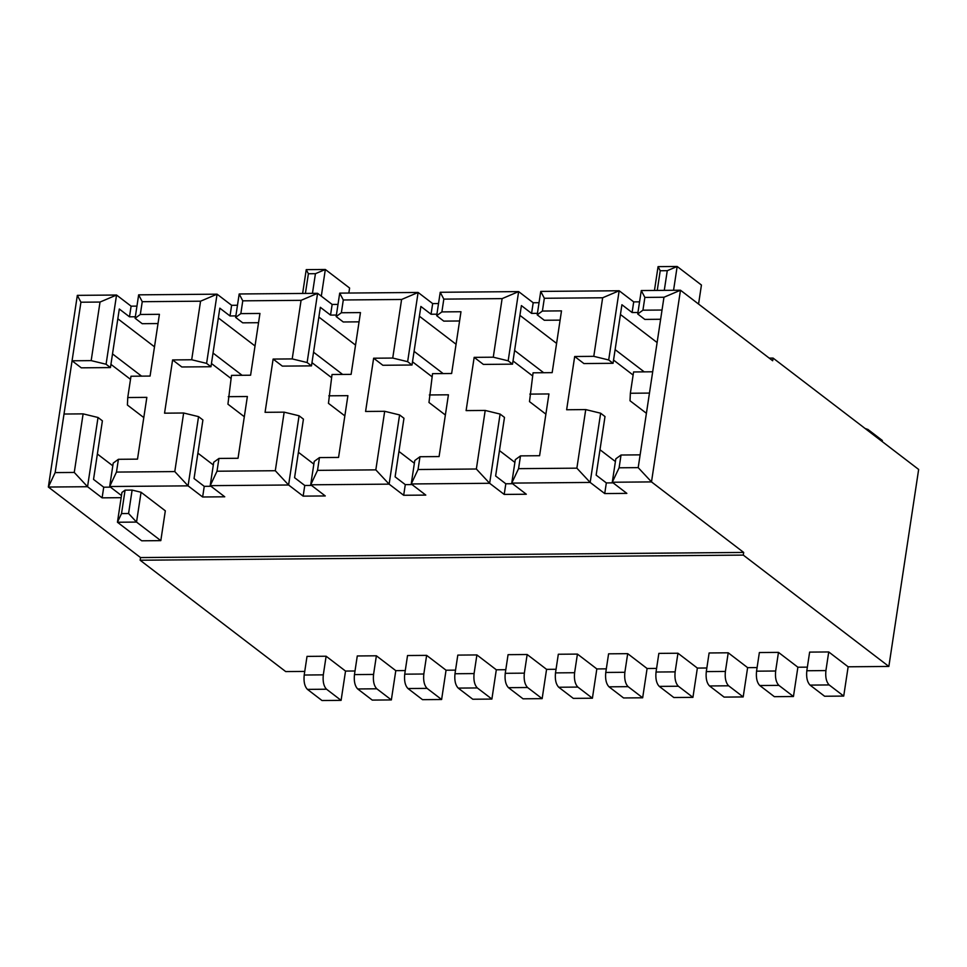 <?xml version="1.0" encoding="UTF-8"?>
<svg xmlns="http://www.w3.org/2000/svg" width="967" height="967" viewBox="0 0 967 967"><rect width="100%" height="100%" fill="white"/><g stroke="black" fill="none" stroke-linecap="round" stroke-linejoin="round"><path stroke-width="1.45" d="M131.101 306.164L136.951 306.116L131.101 306.164L116.548 295.032L131.101 306.164L129.493 316.813L119.304 309.017L129.493 316.813L131.101 306.164M138.656 294.838L217.067 294.173L231.621 305.306L237.471 305.258L231.621 305.306L230.013 315.955L219.823 308.159L210.963 366.735L181.808 366.977L210.963 366.735L219.823 308.159L230.013 315.955L235.863 315.907L230.013 315.955L231.621 305.306L217.067 294.173L206.6 363.387L210.963 366.735L206.6 363.387L217.067 294.173L138.656 294.838L142.246 301.692L200.556 301.196L217.067 294.173L200.556 301.196L191.696 359.76L206.6 363.387L191.696 359.76L172.597 359.929L181.808 366.977L172.597 359.929L164.547 413.175L183.645 413.006L198.549 416.632L188.082 485.857L202.635 496.99L204.242 486.341L210.999 486.28L204.242 486.341L194.053 478.544L204.242 486.341L202.635 496.99L224.755 496.796L210.19 485.664L217.007 471.219L218.941 458.443L238.039 458.273L218.941 458.443L213.731 462.238L218.941 458.443L217.007 471.219L275.305 470.724L288.601 484.999L299.069 415.786L284.165 412.16L275.305 470.724L284.165 412.16L299.069 415.786L303.433 419.122L294.572 477.686L304.762 485.482L311.519 485.434L304.762 485.482L294.572 477.686L303.433 419.122L299.069 415.786L288.601 484.999L275.305 470.724L217.007 471.219L210.19 485.664L213.731 462.238L210.19 485.664L288.601 484.999L303.154 496.131L304.762 485.482L303.154 496.131L325.275 495.95L310.709 484.805L317.527 470.361L319.461 457.584L338.559 457.427L319.461 457.584L314.263 461.38L319.461 457.584L317.527 470.361L375.825 469.865L389.121 484.141L399.589 414.928L384.685 411.301L375.825 469.865L384.685 411.301L399.589 414.928L403.964 418.264L395.104 476.84L405.294 484.624L412.039 484.576L405.294 484.624L395.104 476.84L403.964 418.264L399.589 414.928L389.121 484.141L375.825 469.865L317.527 470.361L310.709 484.805L314.263 461.38L310.709 484.805L389.121 484.141L403.674 495.273L405.294 484.624L403.674 495.273L425.794 495.092L411.241 483.959L418.046 469.515L419.98 456.726L439.078 456.569L419.98 456.726L414.783 460.522L419.98 456.726L418.046 469.515L476.356 469.007L489.64 483.282L500.108 414.069L485.204 410.443L476.356 469.007L485.204 410.443L500.108 414.069L504.484 417.406L495.624 475.982L504.484 417.406L500.108 414.069L489.64 483.282L476.356 469.007L418.046 469.515L411.241 483.959L414.783 460.522L411.241 483.959L489.64 483.282L504.206 494.427L505.814 483.778L495.624 475.982L505.814 483.778L504.206 494.427L526.314 494.234L511.761 483.101L518.566 468.657L520.5 455.88L539.598 455.711L520.5 455.88L515.302 459.676L520.5 455.88L518.566 468.657L576.876 468.161L590.172 482.436L600.64 413.211L585.736 409.585L576.876 468.161L585.736 409.585L600.64 413.211L605.004 416.559L596.143 475.123L605.004 416.559L600.64 413.211L590.172 482.436L576.876 468.161L518.566 468.657L511.761 483.101L515.302 459.676L511.761 483.101L590.172 482.436L604.726 493.569L606.333 482.92L596.143 475.123L606.333 482.92L604.726 493.569L626.846 493.375L612.28 482.243L619.098 467.798L621.032 455.022L640.13 454.853L621.032 455.022L615.822 458.817L621.032 455.022L619.098 467.798L638.196 467.629L640.13 454.853L638.196 467.629L651.492 481.904L680.478 290.221L772.669 360.751L773.08 358.092L918.65 469.442L773.08 358.092L769.236 358.116L773.08 358.092L772.669 360.751L680.478 290.221L663.966 297.244L652.689 371.787L633.59 371.957L630.363 393.255L633.59 371.957L652.689 371.787L649.461 393.085L663.966 297.244L644.868 297.413L642.934 310.189L662.032 310.032L642.934 310.189L644.868 297.413L641.278 290.559L680.478 290.221L651.492 481.904L638.196 467.629L619.098 467.798L612.28 482.243L615.822 458.817L612.28 482.243L651.492 481.904L743.683 552.435L140.541 557.572L140.142 560.231L285.712 671.582L304.75 671.424L285.712 671.582L140.142 560.231L743.285 555.094L140.142 560.231L140.541 557.572L48.35 487.042L55.155 472.597L80.926 302.212L77.336 295.358L116.548 295.032L77.336 295.358L48.35 487.042L77.336 295.358L80.926 302.212L100.024 302.055L116.548 295.032L100.024 302.055L80.926 302.212L72.066 360.788L91.176 360.618L100.024 302.055L91.176 360.618L106.08 364.245L116.548 295.032L106.08 364.245L110.443 367.581L119.304 309.017L110.443 367.581L106.08 364.245L91.176 360.618L72.066 360.788L81.288 367.835L110.443 367.581L81.288 367.835L72.066 360.788L55.155 472.597L48.35 487.042L87.55 486.715L74.266 472.44L55.155 472.597L74.266 472.44L83.114 413.864L64.015 414.033L83.114 413.864L74.266 472.44L87.55 486.715L48.35 487.042L140.541 557.572L743.683 552.435L743.285 555.094L743.683 552.435L651.492 481.904L612.28 482.243L626.846 493.375L604.726 493.569L590.172 482.436L511.761 483.101L526.314 494.234L504.206 494.427L489.64 483.282L411.241 483.959L425.794 495.092L403.674 495.273L389.121 484.141L310.709 484.805L325.275 495.95L303.154 496.131L288.601 484.999L210.19 485.664L224.755 496.796L202.635 496.99L188.082 485.857L198.549 416.632L202.913 419.98L194.053 478.544L202.913 419.98L198.549 416.632L183.645 413.006L174.785 471.582L188.082 485.857L174.785 471.582L116.475 472.077L109.67 486.522L188.082 485.857L109.67 486.522L121.479 495.563L109.67 486.522L116.475 472.077L174.785 471.582L183.645 413.006L164.547 413.175L172.597 359.929L191.696 359.76L200.556 301.196L142.246 301.692L140.312 314.468L159.41 314.311L150.078 376.066L130.98 376.236L127.753 397.534L146.851 397.364L137.507 459.132L118.409 459.301L116.475 472.077L118.409 459.301L113.212 463.096L109.67 486.522L113.212 463.096L118.409 459.301L137.507 459.132L146.851 397.364L127.753 397.534L130.98 376.236L150.078 376.066L159.41 314.311L140.312 314.468L142.246 301.692L138.656 294.838L135.114 318.264L140.312 314.468L135.114 318.264L138.656 294.838M239.187 293.98L317.587 293.315L332.152 304.448L338.003 304.4L332.152 304.448L330.533 315.097L320.343 307.301L311.483 365.877L282.34 366.118L311.483 365.877L307.119 362.528L292.215 358.914L273.117 359.071L282.34 366.118L273.117 359.071L292.215 358.914L307.119 362.528L317.587 293.315L301.075 300.338L292.215 358.914L301.075 300.338L242.765 300.834L240.843 313.61L259.942 313.453L250.598 375.22L231.5 375.377L250.598 375.22L259.942 313.453L240.843 313.61L242.765 300.834L239.187 293.98L235.634 317.406L240.843 313.61L235.634 317.406L242.717 322.833L258.54 322.7L242.717 322.833L235.634 317.406L239.187 293.98L242.765 300.834L301.075 300.338L317.587 293.315L307.119 362.528L311.483 365.877L320.343 307.301L330.533 315.097L336.383 315.049L330.533 315.097L332.152 304.448L317.587 293.315L239.187 293.98M339.707 293.122L418.107 292.457L432.672 303.59L438.522 303.541L432.672 303.59L431.064 314.239L420.875 306.454L412.015 365.018L382.859 365.272L412.015 365.018L407.639 361.682L392.735 358.056L373.637 358.213L382.859 365.272L373.637 358.213L392.735 358.056L407.639 361.682L418.107 292.457L401.595 299.48L392.735 358.056L401.595 299.48L343.297 299.975L341.363 312.752L360.461 312.595L351.118 374.362L332.019 374.519L351.118 374.362L360.461 312.595L341.363 312.752L343.297 299.975L339.707 293.122L336.165 316.56L341.363 312.752L336.165 316.56L343.249 321.975L359.059 321.842L343.249 321.975L336.165 316.56L339.707 293.122L343.297 299.975L401.595 299.48L418.107 292.457L407.639 361.682L412.015 365.018L420.875 306.454L431.064 314.239L436.915 314.19L431.064 314.239L432.672 303.59L418.107 292.457L339.707 293.122M440.227 292.276L518.638 291.599L533.192 302.744L539.042 302.683L533.192 302.744L531.584 313.393L537.434 313.332L531.584 313.393L533.192 302.744L518.638 291.599L502.115 298.622L493.267 357.198L474.168 357.355L483.379 364.414L512.534 364.16L483.379 364.414L474.168 357.355L493.267 357.198L508.171 360.824L493.267 357.198L502.115 298.622L443.817 299.117L441.883 311.906L460.981 311.737L451.637 373.504L432.539 373.661L451.637 373.504L460.981 311.737L441.883 311.906L443.817 299.117L440.227 292.276L436.685 315.701L441.883 311.906L436.685 315.701L443.768 321.117L459.591 320.984L443.768 321.117L436.685 315.701L440.227 292.276L443.817 299.117L502.115 298.622L518.638 291.599L508.171 360.824L518.638 291.599L440.227 292.276M540.746 291.418L619.158 290.753L633.711 301.885L639.574 301.837L633.711 301.885L632.104 312.534L637.954 312.486L632.104 312.534L633.711 301.885L619.158 290.753L602.646 297.776L593.786 356.339L574.688 356.509L583.911 363.556L613.054 363.302L583.911 363.556L574.688 356.509L593.786 356.339L608.69 359.966L593.786 356.339L602.646 297.776L544.336 298.271L542.402 311.048L561.501 310.878L552.169 372.646L533.071 372.815L552.169 372.646L561.501 310.878L542.402 311.048L544.336 298.271L540.746 291.418L537.205 314.843L542.402 311.048L537.205 314.843L544.288 320.258L560.111 320.125L544.288 320.258L537.205 314.843L540.746 291.418L544.336 298.271L602.646 297.776L619.158 290.753L608.69 359.966L619.158 290.753L540.746 291.418M407.542 655.529L426.64 655.372L446.053 670.216L455.53 670.131L446.053 670.216L441.617 699.504L422.519 699.661L441.617 699.504L427.063 688.371L407.965 688.528L422.519 699.661L407.965 688.528L427.063 688.371C424.247 685.446 423.159 680.659 423.824 674.011L404.726 674.168C404.061 680.828 405.137 685.615 407.965 688.528C405.137 685.615 404.061 680.828 404.726 674.168L407.542 655.529L404.726 674.168L423.824 674.011C423.159 680.659 424.247 685.446 427.063 688.371L441.617 699.504L446.053 670.216L426.64 655.372L423.824 674.011L426.64 655.372L407.542 655.529M457.802 655.106L476.9 654.937L496.313 669.793L505.789 669.708L496.313 669.793L491.889 699.068L472.79 699.238L491.889 699.068L477.323 687.936L458.225 688.105L472.79 699.238L458.225 688.105L477.323 687.936C474.507 685.023 473.419 680.236 474.084 673.576L454.986 673.745C454.321 680.393 455.409 685.192 458.225 688.105C455.409 685.192 454.321 680.393 454.986 673.745L457.802 655.106L454.986 673.745L474.084 673.576C473.419 680.236 474.507 685.023 477.323 687.936L491.889 699.068L496.313 669.793L476.9 654.937L474.084 673.576L476.9 654.937L457.802 655.106M508.062 654.671L527.16 654.514L546.573 669.357L556.049 669.285L546.573 669.357L542.149 698.645L523.05 698.815L542.149 698.645L527.583 687.513L508.485 687.67L523.05 698.815L508.485 687.67L527.583 687.513C524.767 684.6 523.679 679.813 524.344 673.153L505.245 673.31C504.581 679.97 505.668 684.757 508.485 687.67C505.668 684.757 504.581 679.97 505.245 673.31L508.062 654.671L505.245 673.31L524.344 673.153C523.679 679.813 524.767 684.6 527.583 687.513L542.149 698.645L546.573 669.357L527.16 654.514L524.344 673.153L527.16 654.514L508.062 654.671M558.322 654.248L577.432 654.091L596.832 668.934L606.309 668.85L596.832 668.934L592.408 698.222L573.31 698.379L592.408 698.222L577.855 687.078L558.745 687.247L573.31 698.379L558.745 687.247L577.855 687.078C575.027 684.165 573.951 679.378 574.603 672.718L555.505 672.887C554.84 679.547 555.928 684.334 558.745 687.247C555.928 684.334 554.84 679.547 555.505 672.887L558.322 654.248L555.505 672.887L574.603 672.718C573.951 679.378 575.027 684.165 577.855 687.078L592.408 698.222L596.832 668.934L577.432 654.091L574.603 672.718L577.432 654.091L558.322 654.248M608.594 653.825L627.692 653.656L647.092 668.511L656.581 668.427L647.092 668.511L642.668 697.787L623.57 697.956L642.668 697.787L628.115 686.655L609.017 686.824L623.57 697.956L609.017 686.824L628.115 686.655C625.286 683.742 624.211 678.955 624.863 672.295L605.765 672.452C605.112 679.112 606.188 683.899 609.017 686.824C606.188 683.899 605.112 679.112 605.765 672.452L608.594 653.825L605.765 672.452L624.863 672.295C624.211 678.955 625.286 683.742 628.115 686.655L642.668 697.787L647.092 668.511L627.692 653.656L624.863 672.295L627.692 653.656L608.594 653.825M658.853 653.39L677.952 653.233L697.364 668.076L706.841 667.992L697.364 668.076L692.928 697.364L673.83 697.521L692.928 697.364L678.375 686.232L659.276 686.389L673.83 697.521L659.276 686.389L678.375 686.232C675.546 683.306 674.47 678.52 675.135 671.872L656.037 672.029C655.372 678.689 656.448 683.476 659.276 686.389C656.448 683.476 655.372 678.689 656.037 672.029L658.853 653.39L656.037 672.029L675.135 671.872C674.47 678.52 675.546 683.306 678.375 686.232L692.928 697.364L697.364 668.076L677.952 653.233L675.135 671.872L677.952 653.233L658.853 653.39M709.113 652.967L728.211 652.798L747.624 667.653L757.101 667.568L747.624 667.653L743.188 696.941L724.09 697.098L743.188 696.941L728.634 685.796L709.536 685.966L724.09 697.098L709.536 685.966L728.634 685.796C725.806 682.883 724.73 678.097 725.395 671.436L706.297 671.606C705.632 678.254 706.708 683.053 709.536 685.966C706.708 683.053 705.632 678.254 706.297 671.606L709.113 652.967L706.297 671.606L725.395 671.436C724.73 678.097 725.806 682.883 728.634 685.796L743.188 696.941L747.624 667.653L728.211 652.798L725.395 671.436L728.211 652.798L709.113 652.967M759.373 652.544L778.471 652.374L797.884 667.218L807.36 667.145L797.884 667.218L793.448 696.506L774.349 696.675L793.448 696.506L778.894 685.373L759.796 685.53L774.349 696.675L759.796 685.53L778.894 685.373C776.066 682.46 774.99 677.674 775.655 671.013L756.557 671.171C755.892 677.831 756.968 682.617 759.796 685.53C756.968 682.617 755.892 677.831 756.557 671.171L759.373 652.544L756.557 671.171L775.655 671.013C774.99 677.674 776.066 682.46 778.894 685.373L793.448 696.506L797.884 667.218L778.471 652.374L775.655 671.013L778.471 652.374L759.373 652.544M809.633 652.109L828.731 651.951L848.144 666.795L888.854 666.444L743.285 555.094L888.854 666.444L918.65 469.442L888.854 666.444L848.144 666.795L843.72 696.083L824.609 696.24L843.72 696.083L829.154 684.938L810.056 685.107L824.609 696.24L810.056 685.107L829.154 684.938C826.338 682.025 825.25 677.238 825.915 670.578L806.816 670.747C806.152 677.408 807.24 682.194 810.056 685.107C807.24 682.194 806.152 677.408 806.816 670.747L809.633 652.109L806.816 670.747L825.915 670.578C825.25 677.238 826.338 682.025 829.154 684.938L843.72 696.083L848.144 666.795L828.731 651.951L825.915 670.578L828.731 651.951L809.633 652.109M307.022 656.388L326.121 656.23L345.533 671.074L355.01 670.989L345.533 671.074L341.097 700.362L321.999 700.519L341.097 700.362L326.544 689.217L307.446 689.386L321.999 700.519L307.446 689.386L326.544 689.217C323.715 686.304 322.64 681.517 323.304 674.857L304.206 675.026C303.541 681.687 304.617 686.473 307.446 689.386C304.617 686.473 303.541 681.687 304.206 675.026L307.022 656.388L304.206 675.026L323.304 674.857C322.64 681.517 323.715 686.304 326.544 689.217L341.097 700.362L345.533 671.074L326.121 656.23L323.304 674.857L326.121 656.23L307.022 656.388M357.282 655.964L376.381 655.795L395.793 670.651L405.27 670.566L395.793 670.651L391.357 699.927L372.259 700.096L391.357 699.927L376.804 688.794L357.705 688.963L372.259 700.096L357.705 688.963L376.804 688.794C373.975 685.881 372.899 681.094 373.564 674.434L354.466 674.591C353.801 681.252 354.877 686.038 357.705 688.963C354.877 686.038 353.801 681.252 354.466 674.591L357.282 655.964L354.466 674.591L373.564 674.434C372.899 681.094 373.975 685.881 376.804 688.794L391.357 699.927L395.793 670.651L376.381 655.795L373.564 674.434L376.381 655.795L357.282 655.964M244.325 416.729L227.934 404.182L231.5 375.377L227.934 404.182L244.325 416.729M344.844 415.87L328.454 403.336L332.019 374.519L328.454 403.336L344.844 415.87M445.364 415.012L428.973 402.477L432.539 373.661L428.973 402.477L445.364 415.012M646.415 413.296L630.025 400.761L630.363 393.255L649.461 393.085L630.363 393.255L630.025 400.761L646.415 413.296M545.884 414.154L529.493 401.619L533.071 372.815L529.493 401.619L545.884 414.154M213.03 353.064L242.088 375.293L213.03 353.064M255.022 345.968L218.349 317.913L255.022 345.968M247.371 396.518L228.272 396.675L247.371 396.518L238.039 458.273L247.371 396.518M213.32 464.958L197.897 453.16L213.32 464.958M313.562 352.206L342.62 374.434L313.562 352.206M355.542 345.11L318.868 317.055L355.542 345.11M347.902 395.66L328.804 395.817L347.902 395.66L338.559 457.427L347.902 395.66M313.852 464.112L298.416 452.302L313.852 464.112M311.978 362.661L331.548 377.626L311.978 362.661M414.081 351.347L443.14 373.576L414.081 351.347M456.061 344.252L419.388 316.209L456.061 344.252M448.422 394.802L429.324 394.959L448.422 394.802L439.078 456.569L448.422 394.802M414.372 463.253L398.936 451.444L414.372 463.253M412.498 361.803L432.068 376.779L412.498 361.803M615.411 461.537L599.987 449.74L615.411 461.537M613.549 360.087L633.119 375.063L613.549 360.087M644.191 371.86L615.121 349.631L644.191 371.86M657.113 342.548L620.439 314.493L657.113 342.548M514.601 350.489L543.659 372.718L514.601 350.489M556.593 343.406L519.92 315.351L556.593 343.406M548.942 393.944L529.843 394.113L548.942 393.944L539.598 455.711L548.942 393.944M514.891 462.395L499.468 450.598L514.891 462.395M513.018 360.945L532.599 375.921L513.018 360.945M265.067 412.317L284.165 412.16L265.067 412.317L273.117 359.071L265.067 412.317M365.586 411.458L384.685 411.301L365.586 411.458L373.637 358.213L365.586 411.458M466.106 410.6L485.204 410.443L466.106 410.6L474.168 357.355L466.106 410.6M566.638 409.754L585.736 409.585L566.638 409.754L574.688 356.509L566.638 409.754M211.447 363.507L231.028 378.484L211.447 363.507M649.461 393.085L640.13 454.853L649.461 393.085M660.63 319.267L644.82 319.412L660.63 319.267M641.278 290.559L637.724 313.985L642.934 310.189L637.724 313.985L644.82 319.412L637.724 313.985L641.278 290.559L644.868 297.413L663.966 297.244L680.478 290.221L641.278 290.559M621.914 304.738L613.054 363.302L608.69 359.966L613.054 363.302L621.914 304.738L632.104 312.534L621.914 304.738M521.394 305.596L512.534 364.16L508.171 360.824L512.534 364.16L521.394 305.596L531.584 313.393L521.394 305.596M512.57 483.718L505.814 483.778L512.57 483.718M613.09 482.859L606.333 482.92L613.09 482.859M121.165 497.679L102.115 497.848L87.55 486.715L98.018 417.49L83.114 413.864L98.018 417.49L87.55 486.715L102.115 497.848L103.723 487.199L93.533 479.402L102.393 420.826L98.018 417.49L102.393 420.826L93.533 479.402L103.723 487.199L110.48 487.138L103.723 487.199L102.115 497.848L121.165 497.679M141.061 492.263L165.321 510.818L141.061 492.263L136.54 522.083L160.812 540.638L165.321 510.818L160.812 540.638L136.54 522.083L117.442 522.24L121.951 492.421L125.081 490.148L132.116 490.088L141.061 492.263L132.116 490.088L125.081 490.148L121.528 513.574L128.575 513.513L132.116 490.088L128.575 513.513L136.54 522.083L141.061 492.263M882.363 440.505L882.206 441.556L882.363 440.505L867.81 429.36L865.538 428.816L867.81 429.36L882.363 440.505M112.51 353.91L141.569 376.139L112.51 353.91M154.502 346.827L117.829 318.772L154.502 346.827M112.801 465.816L97.377 454.019L112.801 465.816M143.793 417.575L127.402 405.04L127.753 397.534L127.402 405.04L143.793 417.575M158.02 323.546L142.197 323.691L135.114 318.264L142.197 323.691L158.02 323.546M135.344 316.765L129.493 316.813L135.344 316.765M110.927 364.366L130.509 379.342L110.927 364.366M349.607 288.033L325.335 269.479L321.31 296.156L325.335 269.479L349.607 288.033L348.845 293.049L349.607 288.033M302.635 293.436L306.237 269.636L325.335 269.479L315.435 273.685L308.388 273.746L305.415 293.424L308.388 273.746L315.435 273.685L312.45 293.364L315.435 273.685L325.335 269.479L306.237 269.636L308.388 273.746L306.237 269.636L302.635 293.436M701.438 285.035L677.166 266.481L673.564 290.281L677.166 266.481L701.438 285.035L698.561 304.049L701.438 285.035M654.466 290.451L658.068 266.638L677.166 266.481L667.266 270.687L660.219 270.748L657.246 290.426L660.219 270.748L667.266 270.687L664.281 290.366L667.266 270.687L677.166 266.481L658.068 266.638L660.219 270.748L658.068 266.638L654.466 290.451M141.714 540.795L117.442 522.24L141.714 540.795L160.812 540.638L141.714 540.795M136.54 522.083L128.575 513.513L121.528 513.574L117.442 522.24L136.54 522.083M125.081 490.148L121.951 492.421L117.442 522.24L121.528 513.574L125.081 490.148M865.441 428.744L866.106 428.732"/></g></svg>
